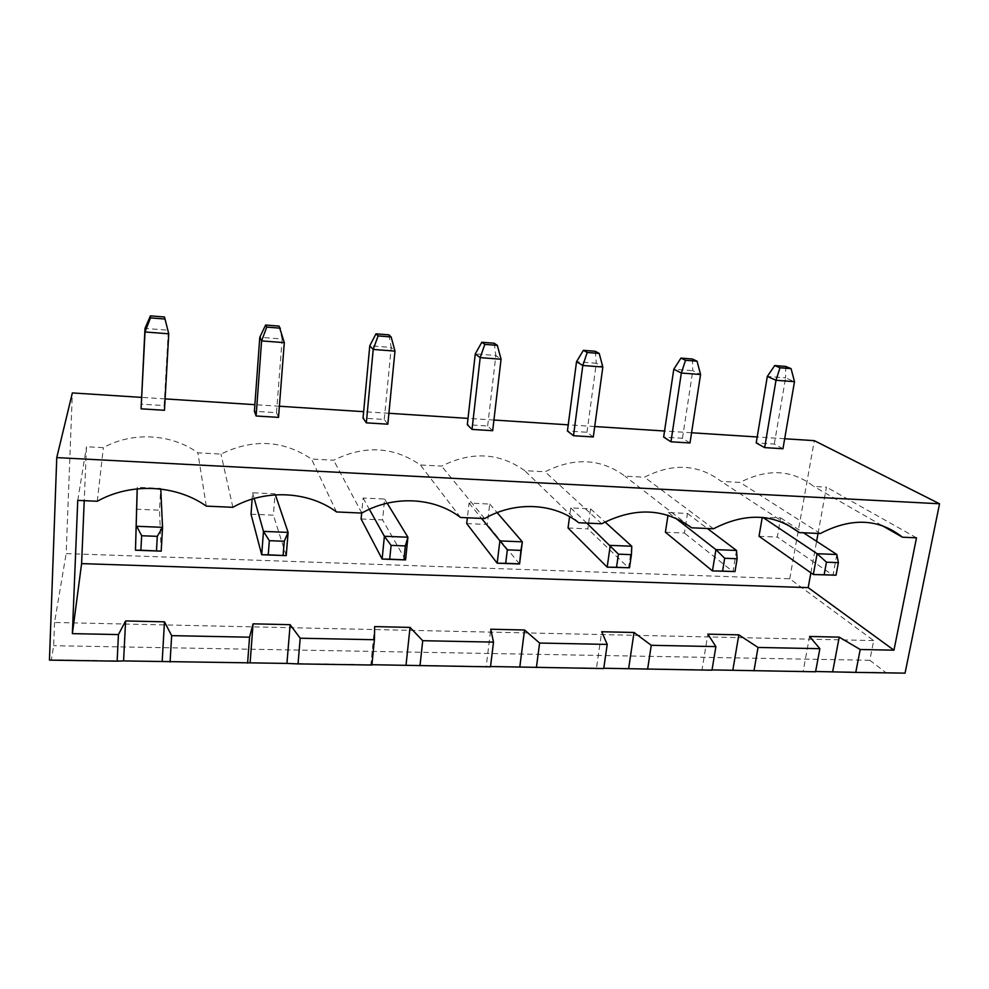 <?xml version="1.0" encoding="UTF-8"?>
<svg xmlns="http://www.w3.org/2000/svg" width="989" height="989" viewBox="0 0 989 989"><rect width="100%" height="100%" fill="white"/><g stroke="black" fill="none" stroke-linecap="round" stroke-linejoin="round"><path stroke-width="0.74" stroke-dasharray="4.95 3.71" d="M905.059 673.138L885.835 672.557L869.826 660.281L873.683 640.588L789.729 578.763L66.164 553.593L72.358 392.93M784.673 438.745L757.203 436.977M691.571 432.762L664.559 431.019M594.723 426.531L568.23 424.825M493.919 420.041L468.007 418.384M388.9 413.291L363.655 411.671M279.393 406.244L254.89 404.674M165.114 398.901L141.439 397.38M789.729 578.763L814.293 440.649M873.683 640.588L54.519 622.477L66.164 553.593M593.301 436.953L586.971 432.255L567.414 431.019M492.67 430.697L487.651 425.987L467.303 424.701M387.836 424.182L384.239 419.472L363.05 418.137M278.527 417.383L276.5 412.673L254.408 411.276M782.954 448.746L774.3 444.061L756.202 442.924M689.988 442.973L682.447 438.275L663.644 437.089M164.471 410.287L164.137 405.589L141.093 404.13M49.45 660.12L51.354 659.824L53.666 645.706L54.519 622.477M869.826 660.281L53.666 645.706M586.971 432.255L596.293 363.247L576.525 361.727M595.304 351.28L596.293 363.247L602.833 367.018M487.651 425.987L495.848 355.496L501.052 359.23M494.228 343.232L495.848 355.496L475.264 353.901M384.239 419.472L391.224 347.423L394.97 351.107M388.924 334.851L391.224 347.423L369.775 345.767M276.5 412.673L282.149 339.004L259.786 337.274M279.108 326.11L282.149 339.004L284.3 342.639M774.3 444.061L785.587 377.86L794.501 381.68M785.711 366.437L785.587 377.86L767.316 376.45M682.447 438.275L692.794 370.702L673.793 369.231M692.387 359.007L692.794 370.702L700.571 374.497M164.137 405.589L168.34 330.215L144.987 328.41M885.835 672.557L832.664 671.754M815.628 671.494L732.824 670.233M712.031 669.912L628.633 668.638M603.772 668.255L519.806 666.969M490.519 666.524L406.022 665.238M371.938 664.719L286.934 663.421M250.118 662.853L162.171 661.517M123.576 660.924L51.354 659.824M810.881 572.804L816.605 541.317M818.039 533.43L826.445 487.132L813.774 486.44C792.238 469.59 767.649 468.254 740.019 482.422L721.216 481.396C698.494 464.162 672.928 462.765 644.507 477.205L624.949 476.142C600.953 458.513 574.337 457.066 545.1 471.778L524.739 470.665C499.383 452.641 471.666 451.12 441.564 466.128L420.337 464.966C393.535 446.509 364.632 444.926 333.627 460.231L311.486 459.032C283.126 440.117 252.961 438.461 220.992 454.087L197.874 452.826C171.629 433.8 132.588 431.352 103.363 447.671L86.476 446.744L84.226 500.681M916.494 537.831L826.445 487.132M881.904 525.456L813.774 486.44M820.326 533.528L740.019 482.422M786.465 524.158L721.216 481.396M713.514 528.769L644.507 477.205M689.098 525.876L624.949 476.142M601.732 523.774L545.1 471.778M578.75 522.748L524.739 470.665M484.635 518.545L441.564 466.128M460.54 517.47L420.337 464.966M361.813 513.068L333.627 460.231M336.532 511.943L311.486 459.032M232.86 507.308L220.992 454.087M206.293 506.121L197.874 452.826M97.293 501.262L103.363 447.671M77.748 500.385L86.476 446.744M815.566 671.778L803.155 671.296L809.558 636.459M711.981 670.196L702.029 669.763L707.864 634.159M603.723 668.552L596.478 668.144L601.695 631.748M490.482 666.833L486.205 666.462L490.729 629.227M371.901 665.028L370.863 664.707L374.633 626.593M568.045 527.978L587.825 528.843L590.581 508.853L570.727 507.913L569.565 516.617M466.697 523.577L487.293 524.467L489.716 504.056L469.046 503.067L467.364 517.779M361.109 518.978L382.582 519.917L384.634 499.062L363.087 498.036L361.665 513.056M251.021 514.193L273.409 515.17L275.066 493.845L252.591 492.782L252.121 499.099M759.02 536.285L777.305 537.076L780.655 517.89L762.235 517.408M665.412 532.218L684.425 533.046L687.479 513.464L668.403 512.549L667.995 515.244M136.123 509.199L159.501 510.213L160.725 488.405L137.248 487.293L137.174 488.863M590.581 508.853L605.045 521.982M570.727 507.913L586.774 523.107M631.773 546.237L628.596 567.909L587.825 528.843M489.716 504.056L497.121 512.623M469.046 503.067L481.532 518.409M519.559 563.99L487.293 524.467M363.087 498.036L369.342 509.261M405.564 559.91L382.582 519.917M384.634 499.062L387.156 503.191M252.591 492.782L254.198 498.493M286.229 555.633L273.409 515.17M275.066 493.845L275.399 494.834M780.655 517.89L803.501 532.787M762.309 517.024L763.001 517.482M836.842 554.508L832.998 575.239L777.305 537.076M668.403 512.549L675.339 517.964M736.508 550.465L732.973 571.654L684.425 533.046M687.479 513.464L707.395 528.497M137.248 487.293L137.236 488.863M161.207 551.145L159.501 510.213M160.725 488.405L160.75 489.048"/><path stroke-width="1.48" d="M141.439 397.38L72.358 392.93L56.756 457.61L939.55 503.772L814.293 440.649L784.673 438.745M757.203 436.977L691.571 432.762M664.559 431.019L594.723 426.531M568.23 424.825L493.919 420.041M468.007 418.384L388.9 413.291M363.655 411.671L279.393 406.244M254.89 404.674L165.114 398.901M573.496 435.729L593.301 436.953L602.833 367.018L582.805 365.485L573.496 435.729L567.414 431.019L576.525 361.727L582.805 365.485L587.219 352.492L583.386 350.329L576.525 361.727M472.037 429.411L492.67 430.697L501.052 359.23L480.184 357.635L472.037 429.411L467.303 424.701L475.264 353.901L480.184 357.635L484.833 344.37L497.343 345.371L501.052 359.23M394.97 351.107L391.149 336.952L388.924 334.851L375.993 333.825L369.775 345.767L363.05 418.137L366.338 422.847L387.836 424.182L394.97 351.107L373.212 349.438L366.338 422.847M256.114 415.986L278.527 417.383L284.3 342.639L261.591 340.896L256.114 415.986L254.408 411.276L259.786 337.274L261.591 340.896L266.758 327.099L265.621 325.035L259.786 337.274M764.645 447.609L782.954 448.746L794.501 381.68L776.006 380.271L764.645 447.609L756.202 442.924L767.316 376.45L776.006 380.271L779.987 367.76L791.076 368.637L794.501 381.68M670.95 441.786L689.988 442.973L700.571 374.497L681.334 373.026L670.95 441.786L663.644 437.089L673.793 369.231L681.334 373.026L685.525 360.28L680.939 358.105L673.793 369.231M164.495 316.987L168.748 333.8L164.495 316.987L150.402 315.862L144.987 328.41L141.068 408.828L164.471 410.287L168.748 333.8L145.024 331.983L141.068 408.828M939.55 503.772L905.059 673.138L855.769 672.384L860.207 649.501L893.957 650.181L916.494 537.831L902.425 537.2C878.838 518.57 851.48 517.346 820.326 533.528L799.347 532.601C774.276 513.501 745.669 512.228 713.514 528.769L691.571 527.792C664.88 508.198 634.938 506.863 601.732 523.774L578.75 522.748C554.087 503.005 515.207 500.904 484.635 518.545L460.54 517.47C434.196 497.207 393.399 495.007 361.813 513.068L336.532 511.943C308.37 491.113 265.509 488.801 232.86 507.308L206.293 506.121C176.153 484.721 131.08 482.286 97.293 501.262L77.748 500.385L72.37 633.64L118.445 634.567L125.603 620.944L164.483 621.834L171.653 635.643L249.537 637.2L253.06 623.836L290.136 624.677L300.199 638.226L374.411 639.722L374.633 626.593L410.027 627.397L422.723 640.699L493.511 642.121L490.729 629.227L524.541 629.993L539.611 643.048L607.221 644.408L601.695 631.748L634.036 632.478L651.269 645.298L715.888 646.596L707.864 634.159L738.832 634.851L758.031 647.449L819.869 648.685L809.558 636.459L839.228 637.139L860.207 649.501M56.756 457.61L49.45 660.12L117.135 661.159L118.445 634.567M369.775 345.767L373.212 349.438L378.107 335.914L375.993 333.825M144.987 328.41L145.024 331.983L150.476 317.889L150.402 315.862M815.628 671.494L855.769 672.384M819.869 648.685L815.566 671.778L712.031 669.912M715.888 646.596L711.981 670.196L603.772 668.255M607.221 644.408L603.723 668.552L490.519 666.524M493.511 642.121L490.482 666.833L371.938 664.719M290.136 624.677L286.934 663.421L250.118 662.853L253.06 623.836M164.483 621.834L162.171 661.517L123.576 660.924L125.603 620.944M117.135 661.159L123.576 660.924M832.664 671.754L839.228 637.139M72.37 633.64L81.605 563.619L808.186 587.627L810.881 572.804M893.957 650.181L808.186 587.627M816.605 541.317L818.039 533.43M902.425 537.2L881.904 525.456M799.347 532.601L786.465 524.158M691.571 527.792L689.098 525.876M84.226 500.681L81.605 563.619M602.833 367.018L599.223 353.444L595.304 351.28L583.386 350.329M599.223 353.444L587.219 352.492M475.264 353.901L481.828 342.243L494.228 343.232L497.343 345.371M481.828 342.243L484.833 344.37M391.149 336.952L378.107 335.914M284.3 342.639L279.108 326.11L265.621 325.035M280.369 328.175L266.758 327.099M767.316 376.45L774.708 365.559L785.711 366.437L791.076 368.637M774.708 365.559L779.987 367.76M700.571 374.497L697.06 361.195L692.387 359.007L680.939 358.105M697.06 361.195L685.525 360.28M164.706 319.014L150.476 317.889M732.824 670.233L738.832 634.851M628.633 668.638L634.036 632.478M162.171 661.517L250.118 662.853M519.806 666.969L524.541 629.993M374.411 639.722L371.901 665.028L298.035 663.903L300.199 638.226M286.934 663.421L298.035 663.903M406.022 665.238L410.027 627.397M170.083 661.962L171.653 635.643M247.596 663.137L249.537 637.2M420.004 665.758L422.723 640.699M536.397 667.526L539.611 643.048M647.61 669.219L651.269 645.298M753.964 670.839L758.031 647.449M569.565 516.617L568.045 527.978L607.172 567.142L610.275 545.372L631.773 546.237L605.045 521.982M467.364 517.779L466.697 523.577L497.17 563.198L499.865 540.921L522.34 541.824L519.559 563.99L497.17 563.198L505.676 563.322L507.332 549.859L481.532 518.409M361.665 513.056L361.109 518.978L382.125 559.069L384.387 536.273L369.342 509.261M252.121 499.099L251.021 514.193L261.702 554.742L263.47 531.39L254.198 498.493M762.235 517.408L759.02 536.285L813.329 574.535L817.112 553.716L836.842 554.508L803.501 532.787M667.995 515.244L665.412 532.218L712.451 570.913L715.925 549.637L675.339 517.964M137.174 488.863L135.481 550.218L137.236 488.863M586.774 523.107L618.422 554.149L616.518 567.303L607.172 567.142L629.499 567.773L616.518 567.303M497.121 512.623L522.34 541.824L520.931 550.391L507.332 549.859M405.564 559.91L382.125 559.069L389.703 559.168L391.088 545.372L384.387 536.273L407.913 537.212L405.564 559.91L389.703 559.168M387.156 503.191L407.913 537.212L405.329 545.928L403.908 559.675M286.229 555.633L261.702 554.742L268.242 554.804L269.329 540.674L263.47 531.39L288.108 532.391L286.229 555.633L268.242 554.804M275.399 494.834L288.108 532.391L284.251 541.255L283.114 555.336M763.001 517.482L817.112 553.716L826.458 562.172L824.134 574.757L813.329 574.535L836.039 575.19L824.134 574.757M736.508 550.465L737.139 558.736L734.988 571.555L712.451 570.913L722.576 571.11L724.69 558.253L715.925 549.637L736.508 550.465L707.395 528.497M161.207 551.145L135.481 550.218L140.883 550.23L141.65 535.754L136.717 526.284L162.555 527.322L161.207 551.145L140.883 550.23M160.75 489.048L162.555 527.322L157.3 536.347L156.497 550.799M618.422 554.149L631.427 554.656L631.773 546.237M631.427 554.656L629.499 567.773M520.931 550.391L519.559 563.99M519.237 563.817L505.676 563.322M405.329 545.928L391.088 545.372M284.251 541.255L269.329 540.674M826.458 562.172L838.375 562.642L836.842 554.508M838.375 562.642L836.039 575.19M734.988 571.555L722.576 571.11M737.139 558.736L724.69 558.253M157.3 536.347L141.65 535.754"/></g></svg>
